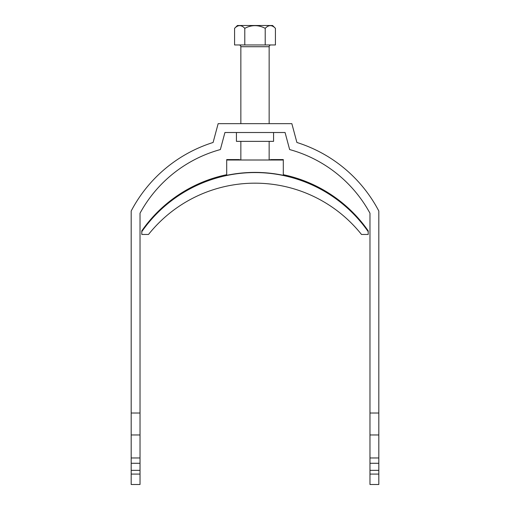<?xml version="1.0" encoding="UTF-8"?>
<svg xmlns="http://www.w3.org/2000/svg" width="510" height="510" viewBox="0 0 510 510"><rect width="100%" height="100%" fill="white"/><g stroke="black" fill="none" stroke-linecap="round" stroke-linejoin="round"><path stroke-width="0.76" d="M273.57 132.511L273.57 141.353L236.43 141.353L236.43 132.511M218.146 123.669L291.854 123.669L296.897 142.475A139.734 139.734 0 0 1 378.815 211.012L378.815 413.017L369.973 413.017L369.973 213.225A130.891 130.891 0 0 0 289.635 149.557L285.071 132.511L224.929 132.511L220.365 149.557A130.891 130.891 0 0 0 140.027 213.225L140.027 413.017L131.185 413.017L131.185 211.012A139.734 139.734 0 0 1 213.103 142.475L218.146 123.669M378.815 470.347L369.973 470.347L369.973 484.5L378.815 484.5L378.815 413.017M131.185 474.083L131.185 484.5L140.027 484.5L140.027 474.083L131.185 474.083L131.185 434.973L140.027 434.973L140.027 474.083M131.185 413.017L131.185 434.973M369.973 470.347L369.973 413.017M140.027 413.017L140.027 434.973M140.027 457.967L131.185 457.967M140.027 463.278L131.185 463.278M140.027 470.347L131.185 470.347M369.973 474.083L378.815 474.083M378.815 463.278L369.973 463.278M369.973 457.967L378.815 457.967M378.815 434.973L369.973 434.973M239.082 44.956A1.766 1.766 0 0 1 240.847 46.722L240.847 123.669M270.918 44.956A1.766 1.766 0 0 0 269.152 46.722L240.847 46.722M269.152 159.987L269.152 141.353M269.152 123.669L269.152 46.722M240.847 159.987L240.847 141.353M234.574 28.33L237.405 25.5L272.595 25.5L275.425 28.33C272.047 24.761 268.649 24.761 265.213 28.33C258.398 24.761 251.589 24.761 244.787 28.33C241.415 24.761 238.011 24.761 234.574 28.33L234.574 44.956L275.425 44.956L275.425 28.33M270.415 25.596L270.988 25.647M239.776 25.596L240.497 25.672M244.787 28.33L244.787 44.956M265.213 28.33L265.213 44.956M283.299 174.694A137.968 137.961 0 0 1 368.201 230.858L368.201 234.466L361.494 234.466A136.195 136.195 180 0 0 148.506 234.466L141.799 234.466L141.799 230.858A137.968 137.961 0 0 1 226.701 174.694M283.299 160.012L283.299 159.573L270.918 159.573L269.784 159.859L280.117 159.987L229.882 159.987L240.216 159.859L239.082 159.573L226.701 159.573L226.701 160.012L283.299 160.012L283.299 175.332A137.968 137.961 0 0 0 226.701 175.332L226.701 160.012M141.799 231.661A137.968 137.961 0 0 1 368.201 231.661"/></g></svg>

